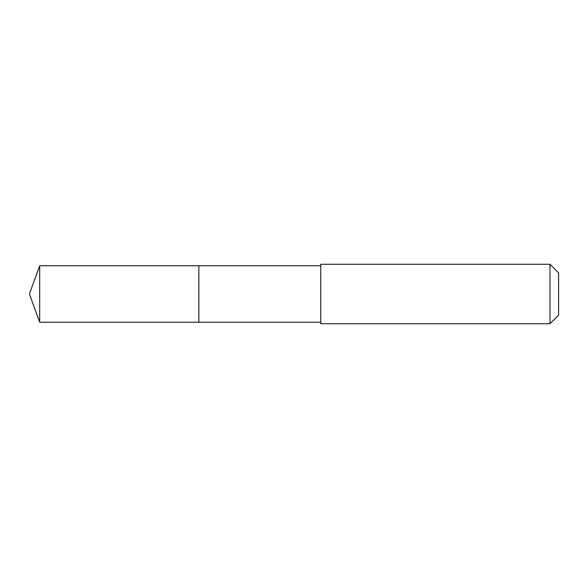 <?xml version="1.0" encoding="UTF-8"?>
<svg xmlns="http://www.w3.org/2000/svg" width="588" height="588" viewBox="0 0 588 588"><rect width="100%" height="100%" fill="white"/><g stroke="black" fill="none" stroke-linecap="round" stroke-linejoin="round"><path stroke-width="0.88" d="M198.862 287.311L198.862 265.761L39.683 265.754L39.683 322.246L198.862 322.239L198.862 265.761L320.754 265.761L320.754 322.239L198.862 322.239L198.862 287.311M320.754 264.269L320.754 323.731L550.015 323.731L550.015 264.269L320.754 264.269L320.754 265.761M550.015 264.269L558.6 272.854L558.6 315.146L550.015 323.731M198.862 322.239L39.683 322.246L29.4 294L39.683 322.246M29.4 294L39.683 265.754M320.754 322.239L320.754 323.731"/></g></svg>
